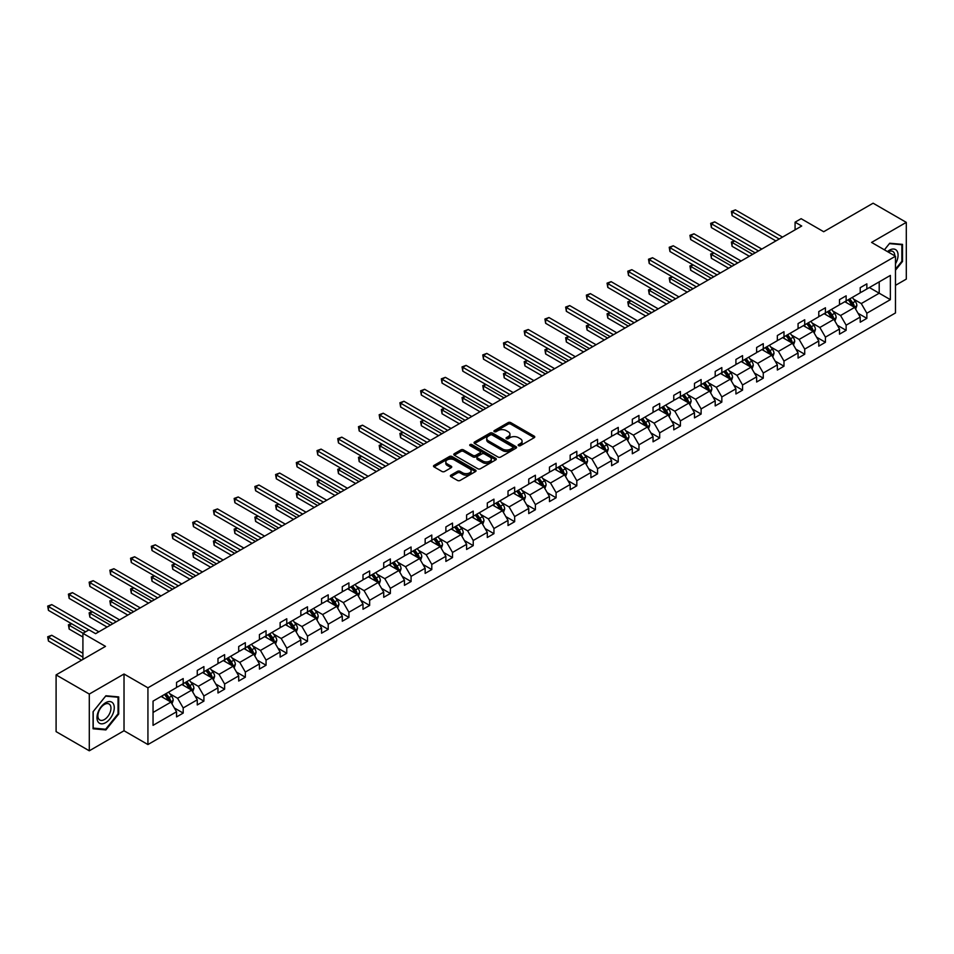 <?xml version="1.0" encoding="UTF-8"?>
<svg xmlns="http://www.w3.org/2000/svg" width="954" height="954" viewBox="0 0 954 954"><rect width="100%" height="100%" fill="white"/><g stroke="black" fill="none" stroke-linecap="round" stroke-linejoin="round"><path stroke-width="1.43" d="M518.547 445.661A1.288 0.739 0 0 0 520.371 445.661L534.228 437.671A1.848 1.061 0 0 0 534.765 436.908A1.848 1.061 0 0 0 534.228 436.157L510.76 422.61A1.848 1.061 0 0 0 508.16 422.61L494.303 430.612A1.288 0.739 0 0 0 496.128 431.661L497.928 430.624A5.903 3.411 0 0 1 506.264 430.624L508.22 431.757A5.903 3.411 0 0 1 509.949 434.165A5.903 3.411 0 0 1 508.22 436.574L506.431 437.612A1.288 0.739 0 0 0 508.255 438.661L510.044 437.624A5.903 3.411 0 0 1 518.392 437.624L520.347 438.757A5.903 3.411 0 0 1 522.077 441.165A5.903 3.411 0 0 1 520.347 443.574L518.547 444.612A1.288 0.739 0 0 0 518.547 445.661L518.547 444.612M895.472 285.353L906.3 279.105L906.3 222.365L873.101 203.202L823.696 231.727L801.121 218.693L795.076 222.175L795.076 229.842M89.294 750.798L124.02 730.752L124.02 674.013L89.294 694.059L89.294 750.798L56.095 731.635L56.095 674.895L105.5 646.371L82.915 633.337L82.915 659.405M89.294 694.059L56.095 674.895M450.932 475.14A1.848 1.061 0 0 0 450.395 475.903A1.848 1.061 0 0 0 450.932 476.654L457.515 480.446A1.848 1.061 0 0 0 460.114 480.446L475.497 471.574A1.848 1.061 0 0 0 476.046 470.823A1.848 1.061 0 0 0 475.497 470.06L452.041 456.513A1.848 1.061 0 0 0 449.429 456.513L434.046 465.397A1.848 1.061 0 0 0 433.51 466.148A1.848 1.061 0 0 0 434.046 466.9L442 471.491A1.848 1.061 0 0 0 444.612 471.491L451.194 467.698A1.848 1.061 0 0 0 451.731 466.947A1.848 1.061 0 0 0 451.194 466.184L447.247 463.918A4.937 2.85 0 0 1 445.804 461.903A4.937 2.85 0 0 1 448.845 459.268A4.937 2.85 0 0 1 454.223 459.888L469.666 468.808A4.937 2.85 0 0 1 471.109 470.823A4.937 2.85 0 0 1 468.068 473.446A4.937 2.85 0 0 1 462.69 472.826L460.114 471.348A1.848 1.061 0 0 0 457.515 471.348L450.932 475.14L450.932 476.654L457.515 472.874L457.515 471.348M82.915 633.337L88.96 629.843L95.603 633.683L801.718 226.015L795.076 222.175M124.02 674.013L147.93 687.81L895.472 256.221L895.472 312.96L147.93 744.549L147.93 687.81M906.3 222.365L871.574 242.423L895.472 256.221M498.048 457.049A1.848 1.061 0 0 0 500.659 457.049L516.042 448.165A1.848 1.061 0 0 0 516.579 447.414A1.848 1.061 0 0 0 516.042 446.663L492.574 433.116A1.848 1.061 0 0 0 489.974 433.116L474.591 441.988A1.848 1.061 0 0 0 474.055 442.751A1.848 1.061 0 0 0 474.591 443.503L498.048 457.049M470.608 445.947A1.288 0.739 0 0 1 471.92 446.126L471.92 444.588L495.77 458.361A1.848 1.061 0 0 1 496.307 459.112A1.848 1.061 0 0 1 495.77 459.864L480.387 468.748A1.848 1.061 0 0 1 477.787 468.748L454.319 455.201L454.319 453.699A1.848 1.061 0 0 0 453.782 454.45A1.848 1.061 0 0 0 454.319 455.201M454.319 453.699L460.901 449.894A1.848 1.061 0 0 1 463.513 449.894L473.029 455.392A1.848 1.061 0 0 0 475.629 455.392L479.993 452.864A1.848 1.061 0 0 0 480.542 452.113A1.848 1.061 0 0 0 479.993 451.361L470.095 445.649A1.288 0.739 0 0 1 471.92 444.588M153.045 701.118L176.55 687.548L176.55 682.408L183.192 678.568L183.192 683.708L197.263 675.587L197.263 670.447L203.906 666.607L203.906 671.747L217.977 663.626L217.977 658.487L224.619 654.647L224.619 659.786L238.703 651.665L238.703 646.526L245.333 642.686L245.333 647.826L259.416 639.705L259.416 634.565L266.059 630.725L266.059 635.865L280.13 627.744L280.13 622.604L286.772 618.764L286.772 623.904L300.844 615.783L300.844 610.643L307.486 606.804L307.486 611.943L321.57 603.822L321.57 598.683L328.212 594.843L328.212 599.983L342.283 591.862L342.283 586.722L348.925 582.882L348.925 588.022L362.997 579.901L362.997 574.761L369.639 570.921L369.639 576.061L383.723 567.94L383.723 562.8L390.365 558.961L390.365 564.1L404.436 555.979L404.436 550.84L411.079 547L411.079 552.139L425.15 544.007L425.15 538.879L431.792 535.039L431.792 540.179L445.876 532.046L445.876 526.918L452.506 523.078L452.506 528.218L466.589 520.085L466.589 514.957L473.232 511.117L473.232 516.257L487.303 508.124L487.303 502.996L493.945 499.157L493.945 504.296L508.017 496.163L508.017 491.036L514.659 487.196L514.659 492.336L528.743 484.203L528.743 479.075L535.385 475.235L535.385 480.375L549.456 472.242L549.456 467.114L556.099 463.274L556.099 468.414L570.17 460.281L570.17 455.153L576.812 451.314L576.812 456.453L590.896 448.32L590.896 443.193L597.538 439.353L597.538 444.492L611.609 436.36L611.609 431.22L618.252 427.392L618.252 432.532L632.323 424.399L632.323 419.259L638.965 415.431L638.965 420.571L653.049 412.438L653.049 407.298L659.679 403.47L659.679 408.61L673.762 400.477L673.762 395.338L680.405 391.51L680.405 396.649L694.476 388.516L694.476 383.377L701.118 379.549L701.118 384.689L715.202 376.556L715.202 371.416L721.832 367.588L721.832 372.728L735.916 364.595L735.916 359.455L742.558 355.627L742.558 360.767L756.629 352.634L756.629 347.494L763.272 343.667L763.272 348.806L777.343 340.673L777.343 335.534L783.985 331.706L783.985 336.845L798.069 328.713L798.069 323.573L804.711 319.745L804.711 324.885L818.782 316.752L818.782 311.612L825.425 307.784L825.425 312.924L839.496 304.791L839.496 299.651L846.138 295.823L846.138 300.963L860.222 292.83L860.222 287.691L866.852 283.863L866.852 289.002L890.368 275.42L890.368 299.651L866.852 313.222L866.852 318.362L860.222 322.202L860.222 317.062L846.138 325.183L846.138 330.322L839.496 334.162L839.496 329.023L825.425 337.144L825.425 342.283L818.782 346.123L818.782 340.983L804.711 349.104L804.711 354.244L798.069 358.084L798.069 352.944L783.985 361.065L783.985 366.205L777.343 370.045L777.343 364.905L763.272 373.026L763.272 378.166L756.629 382.005L756.629 376.866L742.558 384.987L742.558 390.126L735.916 393.966L735.916 388.827L721.832 396.947L721.832 402.087L715.202 405.927L715.202 400.787L701.118 408.92L701.118 414.048L694.476 417.888L694.476 412.748L680.405 420.881L680.405 426.009L673.762 429.849L673.762 424.709L659.679 432.842L659.679 437.969L653.049 441.809L653.049 436.67L638.965 444.802L638.965 449.93L632.323 453.77L632.323 448.63L618.252 456.763L618.252 461.891L611.609 465.731L611.609 460.591L597.538 468.724L597.538 473.852L590.896 477.692L590.896 472.552L576.812 480.685L576.812 485.813L570.17 489.652L570.17 484.513L556.099 492.646L556.099 497.773L549.456 501.613L549.456 496.474L535.385 504.606L535.385 509.734L528.743 513.574L528.743 508.434L514.659 516.567L514.659 521.695L508.017 525.535L508.017 520.395L493.945 528.528L493.945 533.668L487.303 537.496L487.303 532.356L473.232 540.489L473.232 545.628L466.589 549.456L466.589 544.317L452.506 552.449L452.506 557.589L445.876 561.417L445.876 556.277L431.792 564.41L431.792 569.55L425.15 573.378L425.15 568.238L411.079 576.371L411.079 581.511L404.436 585.339L404.436 580.199L390.365 588.332L390.365 593.471L383.723 597.299L383.723 592.16L369.639 600.293L369.639 605.432L362.997 609.26L362.997 604.12L348.925 612.253L348.925 617.393L342.283 621.221L342.283 616.081L328.212 624.214L328.212 629.354L321.57 633.182L321.57 628.042L307.486 636.175L307.486 641.315L300.844 645.142L300.844 640.003L286.772 648.136L286.772 653.275L280.13 657.103L280.13 651.964L266.059 660.096L266.059 665.236L259.416 669.064L259.416 663.924L245.333 672.057L245.333 677.197L238.703 681.025L238.703 675.885L224.619 684.018L224.619 689.158L217.977 692.986L217.977 687.846L203.906 695.979L203.906 701.118L197.263 704.946L197.263 699.819L183.192 707.94L183.192 713.079L176.55 716.907L176.55 711.779L153.045 725.35L153.045 701.118M181.856 684.483L191.682 690.147L177.611 698.28L169.919 693.844M177.611 698.28L183.192 707.94M191.682 690.147L197.263 699.819M176.55 686.32L177.611 686.928L183.192 683.708M202.57 672.522L212.408 678.187L198.325 686.32L190.633 681.883M198.325 686.32L203.906 695.979M212.408 678.187L217.977 687.846M197.263 674.359L198.325 674.967L203.906 671.747M223.296 660.562L233.122 666.226L219.038 674.359L211.359 669.923M219.038 674.359L224.619 684.018M233.122 666.226L238.703 675.885M217.977 662.398L219.038 663.006L224.619 659.786M244.009 648.601L253.836 654.265L239.764 662.398L232.072 657.962M239.764 662.398L245.333 672.057M253.836 654.265L259.416 663.924M238.703 650.437L239.764 651.045L245.333 647.826M264.723 636.628L274.549 642.304L260.478 650.437L252.786 646.001M260.478 650.437L266.059 660.096M274.549 642.304L280.13 651.964M259.416 638.476L260.478 639.085L266.059 635.865M285.449 624.667L295.275 630.344L281.191 638.476L273.512 634.04M281.191 638.476L286.772 648.136M295.275 630.344L300.844 640.003M280.13 626.516L281.191 627.124L286.772 623.904M306.162 612.706L315.989 618.383L301.917 626.516L294.226 622.08M301.917 626.516L307.486 636.175M315.989 618.383L321.57 628.042M300.844 614.555L301.917 615.163L307.486 611.943M326.876 600.746L336.702 606.422L322.631 614.555L314.939 610.119M322.631 614.555L328.212 624.214M336.702 606.422L342.283 616.081M321.57 602.594L322.631 603.202L328.212 599.983M347.602 588.785L357.428 594.461L343.345 602.594L335.665 598.158M343.345 602.594L348.925 612.253M357.428 594.461L362.997 604.12M342.283 590.633L343.345 591.241L348.925 588.022M368.316 576.824L378.142 582.5L364.058 590.633L356.379 586.197M364.058 590.633L369.639 600.293M378.142 582.5L383.723 592.16M362.997 578.673L364.058 579.281L369.639 576.061M389.029 564.863L398.855 570.54L384.784 578.673L377.092 574.236M384.784 578.673L390.365 588.332M398.855 570.54L404.436 580.199M383.723 566.712L384.784 567.32L390.365 564.1M409.743 552.903L419.581 558.579L405.498 566.712L397.806 562.276M405.498 566.712L411.079 576.371M419.581 558.579L425.15 568.238M404.436 554.751L405.498 555.359L411.079 552.139M430.469 540.942L440.295 546.618L426.211 554.751L418.532 550.303M426.211 554.751L431.792 564.41M440.295 546.618L445.876 556.277M425.15 542.79L426.211 543.398L431.792 540.179M451.182 528.981L461.009 534.657L446.937 542.79L439.245 538.342M446.937 542.79L452.506 552.449M461.009 534.657L466.589 544.317M445.876 530.829L446.937 531.438L452.506 528.218M471.896 517.02L481.722 522.697L467.651 530.829L459.959 526.381M467.651 530.829L473.232 540.489M481.722 522.697L487.303 532.356M466.589 518.869L467.651 519.477L473.232 516.257M492.622 505.06L502.448 510.736L488.365 518.869L480.685 514.421M488.365 518.869L493.945 528.528M502.448 510.736L508.017 520.395M487.303 506.908L488.365 507.516L493.945 504.296M513.335 493.099L523.162 498.775L509.09 506.908L501.399 502.46M509.09 506.908L514.659 516.567M523.162 498.775L528.743 508.434M508.017 494.947L509.09 495.555L514.659 492.336M534.049 481.138L543.875 486.814L529.804 494.947L522.112 490.499M529.804 494.947L535.385 504.606M543.875 486.814L549.456 496.474M528.743 482.986L529.804 483.595L535.385 480.375M554.775 469.177L564.601 474.853L550.518 482.986L542.838 478.538M550.518 482.986L556.099 492.646M564.601 474.853L570.17 484.513M549.456 471.014L550.518 471.634L556.099 468.414M575.489 457.216L585.315 462.893L571.231 471.014L563.552 466.578M571.231 471.014L576.812 480.685M585.315 462.893L590.896 472.552M570.17 459.053L571.231 459.673L576.812 456.453M596.202 445.256L606.028 450.932L591.957 459.053L584.265 454.617M591.957 459.053L597.538 468.724M606.028 450.932L611.609 460.591M590.896 447.092L591.957 447.712L597.538 444.492M616.916 433.295L626.754 438.971L612.671 447.092L604.991 442.656M612.671 447.092L618.252 456.763M626.754 438.971L632.323 448.63M611.609 435.131L612.671 435.751L618.252 432.532M637.642 421.334L647.468 427.01L633.384 435.131L625.705 430.695M633.384 435.131L638.965 444.802M647.468 427.01L653.049 436.67M632.323 423.171L633.384 423.791L638.965 420.571M658.355 409.373L668.182 415.05L654.11 423.171L646.418 418.734M654.11 423.171L659.679 432.842M668.182 415.05L673.762 424.709M653.049 411.21L654.11 411.83L659.679 408.61M679.069 397.413L688.895 403.089L674.824 411.21L667.132 406.774M674.824 411.21L680.405 420.881M688.895 403.089L694.476 412.748M673.762 399.249L674.824 399.869L680.405 396.649M699.795 385.452L709.621 391.128L695.538 399.249L687.858 394.813M695.538 399.249L701.118 408.92M709.621 391.128L715.202 400.787M694.476 387.288L695.538 387.908L701.118 384.689M720.509 373.491L730.335 379.167L716.263 387.288L708.572 382.852M716.263 387.288L721.832 396.947M730.335 379.167L735.916 388.827M715.202 375.327L716.263 375.948L721.832 372.728M741.222 361.53L751.048 367.207L736.977 375.327L729.285 370.891M736.977 375.327L742.558 384.987M751.048 367.207L756.629 376.866M735.916 363.367L736.977 363.987L742.558 360.767M761.948 349.569L771.774 355.246L757.691 363.367L750.011 358.931M757.691 363.367L763.272 373.026M771.774 355.246L777.343 364.905M756.629 351.406L757.691 352.026L763.272 348.806M782.662 337.609L792.488 343.285L778.416 351.406L770.725 346.97M778.416 351.406L783.985 361.065M792.488 343.285L798.069 352.944M777.343 339.445L778.416 340.065L783.985 336.845M803.375 325.648L813.202 331.324L799.13 339.445L791.438 335.009M799.13 339.445L804.711 349.104M813.202 331.324L818.782 340.983M798.069 327.484L799.13 328.104L804.711 324.885M824.089 313.687L833.927 319.363L819.844 327.484L812.164 323.048M819.844 327.484L825.425 337.144M833.927 319.363L839.496 329.023M818.782 315.524L819.844 316.144L825.425 312.924M844.815 301.726L854.641 307.403L840.557 315.524L832.878 311.087M840.557 315.524L846.138 325.183M854.641 307.403L860.222 317.062M839.496 303.563L840.557 304.183L846.138 300.963M869.38 287.536L879.206 293.212L861.283 303.563L853.591 299.127M861.283 303.563L866.852 313.222M890.368 299.651L879.206 293.212L879.206 281.871L890.368 275.42M124.02 730.752L147.93 744.549M860.222 291.602L861.283 292.222L866.852 289.002M153.045 712.459L170.969 702.108L161.143 696.444M170.969 702.108L176.55 711.779M858.028 313.27L866.852 318.362M837.314 325.231L846.138 330.322M816.588 337.191L825.425 342.283M795.874 349.152L804.711 354.244M775.161 361.113L783.985 366.205M754.435 373.074L763.272 378.166M733.721 385.034L742.558 390.126M713.008 396.995L721.832 402.087M692.282 408.956L701.118 414.048M671.568 420.917L680.405 426.009M650.855 432.877L659.679 437.969M630.141 444.838L638.965 449.93M609.415 456.799L618.252 461.891M588.701 468.76L597.538 473.852M567.988 480.721L576.812 485.813M547.262 492.681L556.099 497.773M526.548 504.642L535.385 509.734M505.835 516.603L514.659 521.695M485.109 528.564L493.945 533.668M464.395 540.524L473.232 545.628M443.682 552.485L452.506 557.589M422.968 564.446L431.792 569.55M402.242 576.407L411.079 581.511M381.528 588.368L390.365 593.471M360.815 600.328L369.639 605.432M340.089 612.289L348.925 617.393M319.375 624.25L328.212 629.354M298.662 636.211L307.486 641.315M277.936 648.171L286.772 653.275M257.222 660.132L266.059 665.236M236.509 672.093L245.333 677.197M215.795 684.054L224.619 689.158M195.069 696.015L203.906 701.118M174.355 707.975L183.192 713.079M895.472 270.22L902.52 261.468L902.52 244.379L889.7 243.234L884.406 249.829L889.438 243.616L901.852 244.725L901.852 261.277L895.472 269.207M118.713 713.997L118.713 696.909L105.894 695.764L93.075 711.708L93.075 728.784L105.894 729.929L118.713 713.997L118.046 713.604M519.071 445.84L520.347 445.113A5.903 3.411 0 0 0 522.077 442.704L522.077 441.165M509.949 434.165L509.949 435.704A5.903 3.411 0 0 1 508.22 438.113L506.944 438.84M534.204 437.683L510.76 424.148A1.848 1.061 0 0 0 508.16 424.148L494.816 431.852M516.019 448.177L492.574 434.642A1.848 1.061 0 0 0 489.974 434.642L474.615 443.515L474.591 441.988M512.787 447.939A1.288 0.739 0 0 0 512.787 446.889L492.192 435A1.288 0.739 0 0 0 490.368 435L488.472 436.085A5.903 3.411 0 0 0 486.743 438.494A5.903 3.411 0 0 0 488.472 440.903L502.555 449.036A5.903 3.411 0 0 0 510.891 449.036L512.787 447.939L512.787 449.477A1.288 0.739 0 0 0 513.157 448.94L513.157 447.414M486.743 438.494L486.743 440.032A5.903 3.411 0 0 0 488.472 442.441L488.472 440.903M512.787 449.477L510.891 450.562A5.903 3.411 0 0 1 502.555 450.562L488.472 442.441M454.342 455.213L460.901 451.433L460.901 449.894M480.542 452.113L480.542 453.651A1.848 1.061 0 0 1 479.993 454.402L475.629 456.918A1.848 1.061 0 0 1 473.029 456.918L463.513 451.433A1.848 1.061 0 0 0 460.901 451.433M471.92 446.126L495.746 459.888M482.903 461.092A4.937 2.85 0 0 0 488.269 461.712A4.937 2.85 0 0 0 491.322 459.077A4.937 2.85 0 0 0 489.879 457.061L484.429 453.925A1.848 1.061 0 0 0 481.83 453.925L477.453 456.441A1.848 1.061 0 0 0 476.917 457.193A1.848 1.061 0 0 0 477.453 457.944L482.903 461.092L482.903 462.618A4.937 2.85 0 0 0 488.269 463.239A4.937 2.85 0 0 0 491.322 460.615L491.322 459.077M476.917 457.193L476.917 458.731A1.848 1.061 0 0 0 477.453 459.482L477.453 457.944M482.903 462.618L477.453 459.482M471.109 470.823L471.109 472.349A4.937 2.85 0 0 1 468.068 474.985A4.937 2.85 0 0 1 462.69 474.365L460.114 472.874A1.848 1.061 0 0 0 457.515 472.874M445.804 461.903L445.804 463.429A4.937 2.85 0 0 0 447.247 465.445L447.247 463.918M451.194 466.184L451.194 467.698L447.247 465.445M475.474 471.586L452.041 458.051A1.848 1.061 0 0 0 449.429 458.051L434.07 466.923L434.046 465.397M901.852 261.086L902.52 261.468M104.535 729.154L105.894 729.929M855.655 309.144L856.871 305.614A4.973 2.874 -120 0 0 855.285 301.381L852.304 297.398M846.949 302.967L845.661 301.237M734.628 241.028L732.1 242.483L732.1 246.311L749.331 256.256M853.902 306.973L854.188 305.829A4.973 2.874 -120 0 0 852.757 302.835L849.775 298.852M848.535 299.58L851.815 303.956A2.54 1.467 60 0 1 852.268 304.731L854.188 305.829M848.178 299.783L851.171 303.754A4.973 2.874 60 0 1 852.411 306.103M732.1 246.311L731.372 242.054L752.646 254.336M731.372 242.054L734.33 240.849M779.203 239.001L732.1 211.812L735.427 209.892L782.53 237.093M775.888 240.921L732.1 215.64L732.1 211.812L731.372 211.383L735.427 209.892M732.1 215.64L731.372 211.383M834.929 321.104L836.157 317.587A4.973 2.874 -120 0 0 834.559 313.341L831.578 309.358M826.236 314.927L824.948 313.198M713.914 252.989L711.386 254.444L711.386 258.272L728.606 268.217M833.188 318.934L833.462 317.789A4.973 2.874 -120 0 0 832.043 314.796L829.062 310.825M827.81 311.541L831.089 315.917A2.54 1.467 60 0 1 831.554 316.692L833.462 317.789M827.464 311.743L830.445 315.714A4.973 2.874 60 0 1 831.685 318.076M711.386 258.272L710.658 254.014L731.933 266.297M710.658 254.014L713.616 252.81M814.215 333.065L815.431 329.547A4.973 2.874 -120 0 0 813.845 325.302L810.864 321.319M805.522 326.888L804.222 325.159M693.188 264.95L690.672 266.404L690.672 270.232L707.892 280.178M812.474 330.895L812.748 329.75A4.973 2.874 -120 0 0 811.329 326.757L808.348 322.786M807.096 323.501L810.375 327.878A2.54 1.467 60 0 1 810.84 328.653L812.748 329.75M806.75 323.704L809.731 327.675A4.973 2.874 60 0 1 810.972 330.036M690.672 270.232L689.933 265.975L711.207 278.258M689.933 265.975L692.902 264.771M758.49 250.962L711.386 223.773L714.701 221.853L761.805 249.054M755.174 252.882L711.386 227.601L711.386 223.773L710.658 223.343L714.701 221.853M711.386 227.601L710.658 223.343M737.776 262.922L690.672 235.733L693.987 233.813L741.091 261.014M734.449 264.842L690.672 239.561L690.672 235.733L689.933 235.316L693.987 233.813M690.672 239.561L689.933 235.316M895.472 263.793A12.211 7.048 120 0 0 896.915 260.836A12.211 7.048 120 0 0 896.366 250.222A12.211 7.048 120 0 0 887.47 251.594M894.757 255.803A9.242 5.33 120 0 0 892.849 251.462A9.242 5.33 120 0 0 888.126 251.975M901.029 244.248L901.852 244.725M113.109 713.365A12.211 7.048 120 0 0 109.948 701.572A12.211 7.048 120 0 0 98.155 712.03A12.211 7.048 120 0 0 101.315 723.824A12.211 7.048 120 0 0 113.109 713.365M110.08 712.495A9.242 5.33 120 0 0 109.042 703.992A9.242 5.33 120 0 0 98.763 711.493A9.242 5.33 120 0 0 99.8 719.996A9.242 5.33 120 0 0 110.08 712.495M93.206 728.14L93.206 711.589L105.632 696.134L118.046 697.243L118.046 713.807L105.632 729.25L93.075 728.069M117.223 696.766L118.046 697.243M793.501 345.026L794.718 341.508A4.973 2.874 -120 0 0 793.132 337.263L790.15 333.28M784.796 338.849L783.508 337.12M672.475 276.91L669.946 278.365L669.946 282.193L687.178 292.139M791.748 342.856L792.035 341.711A4.973 2.874 -120 0 0 790.604 338.718L787.622 334.747M786.382 335.462L789.662 339.839A2.54 1.467 60 0 1 790.115 340.614L792.035 341.711M786.036 335.665L789.018 339.636A4.973 2.874 60 0 1 790.258 341.997M669.946 282.193L669.219 277.936L690.493 290.219M669.219 277.936L672.176 276.732M717.05 274.883L669.946 247.694L673.274 245.774L720.377 272.975M713.735 276.803L669.946 251.522L669.946 247.694L669.219 247.277L673.274 245.774M669.946 251.522L669.219 247.277M772.776 356.987L774.004 353.469A4.973 2.874 -120 0 0 772.418 349.224L769.437 345.241M764.082 350.81L762.795 349.081M651.761 288.871L649.233 290.326L649.233 294.154L666.452 304.099M771.035 354.816L771.309 353.672A4.973 2.874 -120 0 0 769.89 350.678L766.909 346.707M765.657 347.423L768.948 351.799A2.54 1.467 60 0 1 769.401 352.575L771.309 353.672M765.311 347.626L768.292 351.597A4.973 2.874 60 0 1 769.532 353.958M649.233 294.154L648.505 289.897L669.78 302.179M648.505 289.897L651.463 288.692M696.337 286.844L649.233 259.655L652.548 257.735L699.664 284.936M693.021 288.764L649.233 263.483L649.233 259.655L648.505 259.238L652.548 257.735M649.233 263.483L648.505 259.238M752.062 368.948L753.278 365.43A4.973 2.874 -120 0 0 751.692 361.184L748.711 357.201M743.369 362.77L742.069 361.041M631.035 300.832L628.519 302.287L628.519 306.115L645.739 316.06M750.321 366.777L750.595 365.632A4.973 2.874 -120 0 0 749.176 362.639L746.195 358.668M744.943 359.384L748.222 363.76A2.54 1.467 60 0 1 748.687 364.535L750.595 365.632M744.597 359.586L747.578 363.569A4.973 2.874 60 0 1 748.818 365.919M628.519 306.115L627.78 301.858L649.054 314.14M627.78 301.858L630.749 300.665M675.623 298.817L628.519 271.616L631.834 269.696L678.938 296.897M672.296 300.725L628.519 275.444L628.519 271.616L627.78 271.198L631.834 269.696M628.519 275.444L627.78 271.198M731.348 380.908L732.565 377.39A4.973 2.874 -120 0 0 730.979 373.145L727.997 369.162M722.643 374.731L721.355 373.002M610.322 312.793L607.793 314.248L607.793 318.076L625.025 328.021M729.595 378.738L729.882 377.593A4.973 2.874 -120 0 0 728.451 374.6L725.469 370.629M724.229 371.344L727.508 375.721A2.54 1.467 60 0 1 727.974 376.496L729.882 377.593M723.883 371.547L726.865 375.53A4.973 2.874 60 0 1 728.105 377.879M607.793 318.076L607.066 313.818L628.34 326.101M607.066 313.818L610.035 312.626M654.909 310.777L607.793 283.577L611.12 281.657L658.224 308.857M651.582 312.685L607.793 287.404L607.793 283.577L607.066 283.159L611.12 281.657M607.793 287.404L607.066 283.159M710.623 392.869L711.851 389.351A4.973 2.874 -120 0 0 710.265 385.106L707.284 381.123M701.929 386.692L700.641 384.963M589.608 324.754L587.08 326.208L587.08 330.036L604.299 339.982M708.882 390.699L709.168 389.554A4.973 2.874 -120 0 0 707.737 386.561L704.756 382.59M703.503 383.305L706.795 387.682A2.54 1.467 60 0 1 707.248 388.457L709.168 389.554M703.158 383.508L706.139 387.491A4.973 2.874 60 0 1 707.379 389.84M587.08 330.036L586.352 325.791L607.626 338.074M586.352 325.791L589.31 324.587M634.183 322.738L587.08 295.537L590.395 293.617L637.51 320.818M630.868 324.646L587.08 299.365L587.08 295.537L586.352 295.12L590.395 293.617M587.08 299.365L586.352 295.12M689.909 404.83L691.137 401.312A4.973 2.874 -120 0 0 689.539 397.067L686.558 393.084M681.216 398.653L679.916 396.924M568.882 336.714L566.366 338.169L566.366 341.997L583.586 351.943M688.168 402.66L688.442 401.515A4.973 2.874 -120 0 0 687.023 398.522L684.042 394.551M682.79 395.266L686.069 399.643A2.54 1.467 60 0 1 686.534 400.418L688.442 401.515M682.444 395.469L685.425 399.452A4.973 2.874 60 0 1 686.665 401.801M566.366 341.997L565.639 337.752L586.913 350.035M565.639 337.752L568.596 336.547M613.47 334.699L566.366 307.498L569.681 305.578L616.785 332.779M610.143 336.607L566.366 311.326L566.366 307.498L565.639 307.081L569.681 305.578M566.366 311.326L565.639 307.081M669.195 416.791L670.412 413.273A4.973 2.874 -120 0 0 668.826 409.027L665.844 405.056M660.502 410.614L659.202 408.884M548.168 348.675L545.64 350.13L545.64 353.958L562.872 363.903M667.454 414.62L667.728 413.476A4.973 2.874 -120 0 0 666.297 410.482L663.316 406.511M662.076 407.227L665.355 411.603A2.54 1.467 60 0 1 665.82 412.378L667.728 413.476M661.73 407.43L664.711 411.412A4.973 2.874 60 0 1 665.952 413.762M545.64 353.958L544.913 349.713L566.187 361.995M544.913 349.713L547.882 348.508M648.481 428.751L649.698 425.234A4.973 2.874 -120 0 0 648.112 420.988L645.131 417.017M639.776 422.574L638.488 420.845M527.455 360.636L524.927 362.091L524.927 365.919L542.158 375.864M646.729 426.581L647.015 425.436A4.973 2.874 -120 0 0 645.584 422.443L642.602 418.472M641.362 419.188L644.642 423.564A2.54 1.467 60 0 1 645.095 424.339L647.015 425.436M641.005 419.39L643.986 423.373A4.973 2.874 60 0 1 645.226 425.722M524.927 365.919L524.199 361.673L545.473 373.956M524.199 361.673L527.157 360.469M627.756 440.724L628.984 437.194A4.973 2.874 -120 0 0 627.386 432.949L624.405 428.978M619.063 434.535L617.775 432.806M506.741 372.597L504.213 374.051L504.213 377.879L521.433 387.825M626.015 438.542L626.289 437.409A4.973 2.874 -120 0 0 624.87 434.404L621.889 430.433M620.637 431.148L623.916 435.525A2.54 1.467 60 0 1 624.381 436.3L626.289 437.409M620.291 431.351L623.272 435.334A4.973 2.874 60 0 1 624.512 437.683M504.213 377.879L503.485 373.634L524.76 385.917M503.485 373.634L506.443 372.43M607.042 452.685L608.258 449.155A4.973 2.874 -120 0 0 606.672 444.91L603.691 440.939M598.349 446.496L597.049 444.767M486.015 384.557L483.499 386.012L483.499 389.84L500.719 399.786M605.301 450.503L605.575 449.37A4.973 2.874 -120 0 0 604.156 446.377L601.175 442.394M599.923 443.109L603.202 447.486A2.54 1.467 60 0 1 603.667 448.261L605.575 449.37M599.577 443.312L602.558 447.295A4.973 2.874 60 0 1 603.799 449.644M483.499 389.84L482.76 385.595L504.034 397.878M482.76 385.595L485.729 384.39M586.328 464.646L587.545 461.116A4.973 2.874 -120 0 0 585.959 456.871L582.977 452.9M577.623 458.457L576.335 456.727M465.302 396.518L462.773 397.973L462.773 401.801L480.005 411.746M584.575 462.463L584.862 461.331A4.973 2.874 -120 0 0 583.431 458.337L580.449 454.354M579.209 455.07L582.489 459.446A2.54 1.467 60 0 1 582.942 460.222L584.862 461.331M578.863 455.273L581.845 459.256A4.973 2.874 60 0 1 583.085 461.605M462.773 401.801L462.046 397.556L483.32 409.838M462.046 397.556L465.003 396.351M565.603 476.606L566.831 473.077A4.973 2.874 -120 0 0 565.245 468.831L562.252 464.86M556.909 470.417L555.622 468.688M444.588 408.479L442.06 409.934L442.06 413.774L459.279 423.707M563.862 474.424L564.136 473.291A4.973 2.874 -120 0 0 562.717 470.298L559.736 466.315M558.484 467.031L561.775 471.407A2.54 1.467 60 0 1 562.228 472.182L564.136 473.291M558.138 467.233L561.119 471.216A4.973 2.874 60 0 1 562.359 473.566M442.06 413.774L441.332 409.516L462.607 421.799M441.332 409.516L444.29 408.312M544.889 488.567L546.105 485.037A4.973 2.874 -120 0 0 544.519 480.792L541.538 476.821M536.196 482.378L534.896 480.649M423.862 420.44L421.346 421.895L421.346 425.734L438.566 435.668M543.148 486.385L543.422 485.252A4.973 2.874 -120 0 0 542.003 482.259L539.022 478.276M537.77 478.991L541.049 483.38A2.54 1.467 60 0 1 541.514 484.143L543.422 485.252M537.424 479.194L540.405 483.177A4.973 2.874 60 0 1 541.645 485.526M421.346 425.734L420.607 421.477L441.881 433.76M420.607 421.477L423.576 420.273M524.175 500.528L525.392 496.998A4.973 2.874 -120 0 0 523.806 492.753L520.824 488.782M515.47 494.339L514.182 492.61M403.148 432.4L400.62 433.855L400.62 437.695L417.852 447.629M522.422 498.346L522.709 497.213A4.973 2.874 -120 0 0 521.278 494.22L518.296 490.237M517.056 490.952L520.335 495.341A2.54 1.467 60 0 1 520.801 496.104L522.709 497.213M516.71 491.155L519.692 495.138A4.973 2.874 60 0 1 520.932 497.487M400.62 437.695L399.893 433.438L421.167 445.721M399.893 433.438L402.862 432.234M503.45 512.489L504.678 508.959A4.973 2.874 -120 0 0 503.092 504.714L500.111 500.743M494.756 506.3L493.468 504.571M382.435 444.361L379.907 445.816L379.907 449.656L397.126 459.589M501.709 510.307L501.983 509.174A4.973 2.874 -120 0 0 500.564 506.18L497.583 502.198M496.33 502.913L499.622 507.301A2.54 1.467 60 0 1 500.075 508.065L501.983 509.174M495.985 503.116L498.966 507.099A4.973 2.874 60 0 1 500.206 509.448M379.907 449.656L379.179 445.399L400.453 457.681M379.179 445.399L382.137 444.194M482.736 524.45L483.964 520.92A4.973 2.874 -120 0 0 482.366 516.674L479.385 512.703M474.043 518.26L472.743 516.531M361.709 456.322L359.193 457.777L359.193 461.617L376.413 471.55M480.995 522.267L481.269 521.134A4.973 2.874 -120 0 0 479.85 518.141L476.869 514.158M475.617 514.874L478.896 519.262A2.54 1.467 60 0 1 479.361 520.025L481.269 521.134M475.271 515.077L478.252 519.059A4.973 2.874 60 0 1 479.492 521.409M359.193 461.617L358.466 457.36L379.74 469.642M358.466 457.36L361.423 456.155M592.756 346.66L545.64 319.459L548.967 317.539L596.071 344.74M589.429 348.568L545.64 323.299L545.64 319.459L544.913 319.041L548.967 317.539M545.64 323.299L544.913 319.041M572.03 358.621L524.927 331.42L528.254 329.5L575.357 356.701M568.715 360.529L524.927 335.259L524.927 331.42L524.199 331.002L528.254 329.5M524.927 335.259L524.199 331.002M551.317 370.581L504.213 343.38L507.528 341.46L554.632 368.661M548.001 372.489L504.213 347.22L504.213 343.38L503.485 342.963L507.528 341.46M504.213 347.22L503.485 342.963M530.603 382.542L483.499 355.341L486.814 353.421L533.918 380.622M527.276 384.45L483.499 359.181L483.499 355.341L482.76 354.924L486.814 353.421M483.499 359.181L482.76 354.924M509.877 394.503L462.773 367.302L466.101 365.382L513.204 392.583M506.562 396.411L462.773 371.142L462.773 367.302L462.046 366.885L466.101 365.382M462.773 371.142L462.046 366.885M489.163 406.464L442.06 379.263L445.375 377.343L492.491 404.544M485.848 408.372L442.06 383.103L442.06 379.263L441.332 378.845L445.375 377.343M442.06 383.103L441.332 378.845M468.45 418.424L421.346 391.223L424.661 389.304L471.765 416.504M465.123 420.332L421.346 395.063L421.346 391.223L420.607 390.806L424.661 389.304M421.346 395.063L420.607 390.806M447.724 430.385L400.62 403.184L403.947 401.264L451.051 428.465M444.409 432.305L400.62 407.024L400.62 403.184L399.893 402.767L403.947 401.264M400.62 407.024L399.893 402.767M427.01 442.346L379.907 415.145L383.222 413.225L430.337 440.426M423.695 444.266L379.907 418.985L379.907 415.145L379.179 414.728L383.222 413.225M379.907 418.985L379.179 414.728M406.297 454.307L359.193 427.106L362.508 425.186L409.612 452.387M402.97 456.227L359.193 430.946L359.193 427.106L358.466 426.688L362.508 425.186M359.193 430.946L358.466 426.688M462.022 536.41L463.239 532.881A4.973 2.874 -120 0 0 461.653 528.647L458.671 524.664M453.329 530.221L452.029 528.492M340.995 468.283L338.467 469.738L338.467 473.578L355.699 483.523M460.281 534.24L460.555 533.095A4.973 2.874 -120 0 0 459.124 530.102L456.143 526.119M454.903 526.835L458.182 531.223A2.54 1.467 60 0 1 458.647 531.986L460.555 533.095M454.557 527.037L457.538 531.02A4.973 2.874 60 0 1 458.779 533.369M338.467 473.578L337.74 469.32L359.014 481.603M337.74 469.32L340.709 468.116M385.583 466.267L338.467 439.067L341.794 437.159L388.898 464.348M382.256 468.187L338.467 442.906L338.467 439.067L337.74 438.649L341.794 437.159M338.467 442.906L337.74 438.649M441.297 548.371L442.525 544.841A4.973 2.874 -120 0 0 440.939 540.608L437.958 536.625M432.603 542.182L431.315 540.453M320.282 480.244L317.754 481.698L317.754 485.538L334.985 495.484M439.555 546.201L439.842 545.056A4.973 2.874 -120 0 0 438.411 542.063L435.429 538.08M434.189 538.795L437.469 543.184A2.54 1.467 60 0 1 437.922 543.947L439.842 545.056M433.831 538.998L436.813 542.981A4.973 2.874 60 0 1 438.053 545.33M317.754 485.538L317.026 481.281L338.3 493.564M317.026 481.281L319.984 480.077M364.857 478.228L317.754 451.027L321.081 449.119L368.184 476.308M361.542 480.148L317.754 454.867L317.754 451.027L317.026 450.61L321.081 449.119M317.754 454.867L317.026 450.61M420.583 560.332L421.811 556.802A4.973 2.874 -120 0 0 420.213 552.569L417.232 548.586M411.889 554.143L410.602 552.414M299.556 492.204L297.04 493.659L297.04 497.499L314.26 507.445M418.842 558.162L419.116 557.017A4.973 2.874 -120 0 0 417.697 554.024L414.716 550.041M413.464 550.756L416.743 555.145A2.54 1.467 60 0 1 417.208 555.908L419.116 557.017M413.118 550.959L416.099 554.942A4.973 2.874 60 0 1 417.339 557.291M297.04 497.499L296.312 493.242L317.587 505.525M296.312 493.242L299.27 492.037M344.144 490.189L297.04 462.988L300.355 461.08L347.459 488.269M340.828 492.109L297.04 466.828L297.04 462.988L296.312 462.571L300.355 461.08M297.04 466.828L296.312 462.571M399.869 572.293L401.085 568.763A4.973 2.874 -120 0 0 399.499 564.529L396.518 560.547M391.176 566.104L389.876 564.374M278.842 504.165L276.326 505.62L276.326 509.46L293.546 519.405M398.128 570.122L398.402 568.978A4.973 2.874 -120 0 0 396.983 565.984L393.99 562.001M392.75 562.717L396.029 567.105A2.54 1.467 60 0 1 396.494 567.868L398.402 568.978M392.404 562.92L395.385 566.903A4.973 2.874 60 0 1 396.625 569.252M276.326 509.46L275.587 505.203L296.861 517.485M275.587 505.203L278.556 503.998M323.43 502.15L276.326 474.949L279.641 473.041L326.745 500.23M320.103 504.07L276.326 478.789L276.326 474.949L275.587 474.532L279.641 473.041M276.326 478.789L275.587 474.532M379.155 584.253L380.372 580.724A4.973 2.874 -120 0 0 378.786 576.49L375.804 572.507M370.45 578.064L369.162 576.335M258.129 516.126L255.6 517.581L255.6 521.421L272.832 531.366M377.402 582.083L377.689 580.938A4.973 2.874 -120 0 0 376.258 577.945L373.276 573.962M372.036 574.678L375.316 579.066A2.54 1.467 60 0 1 375.769 579.829L377.689 580.938M371.69 574.88L374.672 578.863A4.973 2.874 60 0 1 375.912 581.213M255.6 521.421L254.873 517.163L276.147 529.446M254.873 517.163L257.83 515.959M302.704 514.111L255.6 486.91L258.928 485.002L306.031 512.191M299.389 516.031L255.6 490.75L255.6 486.91L254.873 486.492L258.928 485.002M255.6 490.75L254.873 486.492M358.43 596.214L359.658 592.684A4.973 2.874 -120 0 0 358.072 588.451L355.079 584.468M349.736 590.025L348.448 588.296M237.415 528.087L234.887 529.542L234.887 533.381L252.106 543.327M356.689 594.044L356.963 592.899A4.973 2.874 -120 0 0 355.544 589.906L352.563 585.923M351.31 586.638L354.602 591.027A2.54 1.467 60 0 1 355.055 591.79L356.963 592.899M350.965 586.841L353.946 590.824A4.973 2.874 60 0 1 355.186 593.173M234.887 533.381L234.159 529.124L255.433 541.407M234.159 529.124L237.117 527.92M281.99 526.071L234.887 498.87L238.202 496.962L285.306 524.151M278.675 527.991L234.887 502.71L234.887 498.87L234.159 498.453L238.202 496.962M234.887 502.71L234.159 498.453M337.716 608.175L338.932 604.645A4.973 2.874 -120 0 0 337.346 600.412L334.365 596.429M329.023 601.986L327.723 600.257M216.689 540.047L214.173 541.502L214.173 545.342L231.393 555.288M335.975 606.005L336.249 604.86A4.973 2.874 -120 0 0 334.83 601.867L331.849 597.884M330.597 598.599L333.876 602.988A2.54 1.467 60 0 1 334.341 603.751L336.249 604.86M330.251 598.802L333.232 602.785A4.973 2.874 60 0 1 334.472 605.134M214.173 545.342L213.434 541.085L234.708 553.368M213.434 541.085L216.403 539.881M261.277 538.032L214.173 510.831L217.488 508.923L264.592 536.112M257.95 539.952L214.173 514.671L214.173 510.831L213.434 510.414L217.488 508.923M214.173 514.671L213.434 510.414M317.002 620.136L318.219 616.606A4.973 2.874 -120 0 0 316.633 612.373L313.651 608.39M308.297 613.947L307.009 612.218M195.975 552.008L193.447 553.463L193.447 557.303L210.679 567.248M315.249 617.965L315.536 616.821A4.973 2.874 -120 0 0 314.104 613.827L311.123 609.844M309.883 610.56L313.162 614.948A2.54 1.467 60 0 1 313.627 615.712L315.536 616.821M309.537 610.763L312.518 614.746A4.973 2.874 60 0 1 313.759 617.095M193.447 557.303L192.72 553.046L213.994 565.328M192.72 553.046L195.677 551.841M240.551 549.993L193.447 522.792L196.774 520.884L243.878 548.073M237.236 551.913L193.447 526.632L193.447 522.792L192.72 522.375L196.774 520.884M193.447 526.632L192.72 522.375M296.277 632.097L297.505 628.567A4.973 2.874 -120 0 0 295.919 624.333L292.938 620.35M287.583 625.907L286.295 624.178M175.262 563.969L172.734 565.424L172.734 569.264L189.953 579.209M294.536 629.926L294.81 628.781A4.973 2.874 -120 0 0 293.391 625.788L290.41 621.805M289.157 622.521L292.449 626.909A2.54 1.467 60 0 1 292.902 627.672L294.81 628.781M288.812 622.723L291.793 626.706A4.973 2.874 60 0 1 293.033 629.056M172.734 569.264L172.006 565.006L193.28 577.289M172.006 565.006L174.964 563.802M219.837 561.954L172.734 534.753L176.049 532.845L223.164 560.034M216.522 563.874L172.734 538.593L172.734 534.753L172.006 534.335L176.049 532.845M172.734 538.593L172.006 534.335M275.563 644.057L276.779 640.528A4.973 2.874 -120 0 0 275.193 636.294L272.212 632.311M266.87 637.868L265.57 636.139M154.536 575.93L152.02 577.385L152.02 581.224L169.24 591.17M273.822 641.887L274.096 640.742A4.973 2.874 -120 0 0 272.677 637.749L269.696 633.766M268.444 634.482L271.723 638.87A2.54 1.467 60 0 1 272.188 639.633L274.096 640.742M268.098 634.684L271.079 638.667A4.973 2.874 60 0 1 272.319 641.016M152.02 581.224L151.292 576.967L172.567 589.25M151.292 576.967L154.25 575.763M199.124 573.914L152.02 546.714L155.335 544.806L202.439 571.995M195.797 575.834L152.02 550.553L152.02 546.714L151.292 546.296L155.335 544.806M152.02 550.553L151.292 546.296M254.849 656.018L256.066 652.488A4.973 2.874 -120 0 0 254.479 648.255L251.498 644.272M246.156 649.829L244.856 648.1M133.822 587.891L131.294 589.345L131.294 593.185L148.526 603.131M253.108 653.848L253.382 652.703A4.973 2.874 -120 0 0 251.951 649.71L248.97 645.727M247.73 646.442L251.009 650.831A2.54 1.467 60 0 1 251.474 651.594L253.382 652.703M247.384 646.645L250.365 650.628A4.973 2.874 60 0 1 251.606 652.977M131.294 593.185L130.567 588.928L151.841 601.211M130.567 588.928L133.536 587.724M178.41 585.875L131.294 558.674L134.621 556.766L181.725 583.955M175.083 587.795L131.294 562.514L131.294 558.674L130.567 558.257L134.621 556.766M131.294 562.514L130.567 558.257M234.124 667.979L235.352 664.449A4.973 2.874 -120 0 0 233.766 660.216L230.785 656.233M225.43 661.79L224.142 660.061M113.109 599.851L110.581 601.306L110.581 605.146L127.812 615.091M232.382 665.809L232.669 664.664A4.973 2.874 -120 0 0 231.238 661.671L228.256 657.688M227.016 658.415L230.296 662.791A2.54 1.467 60 0 1 230.749 663.555L232.669 664.664M226.658 658.606L229.64 662.589A4.973 2.874 60 0 1 230.88 664.938M110.581 605.146L109.853 600.889L131.127 613.172M109.853 600.889L112.81 599.684M157.684 597.836L110.581 570.635L113.908 568.727L161.011 595.916M154.369 599.756L110.581 574.475L110.581 570.635L109.853 570.218L113.908 568.727M110.581 574.475L109.853 570.218M213.41 679.94L214.638 676.41A4.973 2.874 -120 0 0 213.04 672.176L210.059 668.194M204.716 673.751L203.429 672.021M92.383 611.812L89.867 613.267L89.867 617.107L107.086 627.052M211.669 677.769L211.943 676.624A4.973 2.874 -120 0 0 210.524 673.631L207.543 669.648M206.291 670.376L209.57 674.752A2.54 1.467 60 0 1 210.035 675.515L211.943 676.624M205.945 670.567L208.926 674.55A4.973 2.874 60 0 1 210.166 676.899M89.867 617.107L89.139 612.85L110.414 625.132M89.139 612.85L92.097 611.645M136.971 609.797L89.867 582.608L93.182 580.688L140.286 607.877M133.655 611.717L89.867 586.436L89.867 582.608L89.139 582.178L93.182 580.688M89.867 586.436L89.139 582.178M192.696 691.9L193.912 688.371A4.973 2.874 -120 0 0 192.326 684.137L189.345 680.154M184.003 685.711L182.703 683.994M71.669 623.773L69.153 625.228L69.153 629.068L82.915 637.022M190.955 689.73L191.229 688.585A4.973 2.874 -120 0 0 189.81 685.592L186.817 681.609M185.577 682.337L188.856 686.713A2.54 1.467 60 0 1 189.321 687.476L191.229 688.585M185.231 682.527L188.212 686.51A4.973 2.874 60 0 1 189.452 688.86M69.153 629.068L68.414 624.81L83.058 633.265M68.414 624.81L71.383 623.606M116.257 621.758L69.153 594.569L72.468 592.649L119.572 619.838M112.93 623.677L69.153 598.396L69.153 594.569L68.414 594.139L72.468 592.649M69.153 598.396L68.414 594.139M171.982 703.861L173.199 700.331A4.973 2.874 -120 0 0 171.613 696.098L168.631 692.115M163.277 697.672L161.989 695.955M82.915 653.275L51.754 635.281L48.427 637.189L48.427 641.028L81.591 660.168M170.229 701.691L170.516 700.546A4.973 2.874 -120 0 0 169.085 697.553L166.103 693.57M164.863 694.297L168.142 698.674A2.54 1.467 60 0 1 168.596 699.437L170.516 700.546M164.517 694.488L167.499 698.471A4.973 2.874 60 0 1 168.739 700.82M48.427 641.028L47.7 636.771L82.915 657.103M47.7 636.771L51.754 635.281M88.901 629.89L48.427 606.529L51.754 604.609L98.858 631.798M85.574 631.798L48.427 610.357L48.427 606.529L47.7 606.1L51.754 604.609M48.427 610.357L47.7 606.1M520.347 445.113L520.347 443.574M506.431 438.661L506.431 437.612M508.22 438.113L508.22 436.574M494.303 431.661L494.303 430.612M508.16 424.148L508.16 422.61M510.76 424.148L510.76 422.61M534.228 437.671L534.228 436.157M489.974 434.642L489.974 433.116M492.574 434.642L492.574 433.116M516.042 448.165L516.042 446.663M502.555 450.562L502.555 449.036M510.891 450.562L510.891 449.036M463.513 451.433L463.513 449.894M473.029 456.918L473.029 455.392M475.629 456.918L475.629 455.392M479.993 454.402L479.993 452.864M495.77 459.864L495.77 458.361M460.114 472.874L460.114 471.348M462.69 474.365L462.69 472.826M449.429 458.051L449.429 456.513M452.041 458.051L452.041 456.513M475.497 471.574L475.497 470.06M854.283 307.188L856.835 305.721M852.757 302.835L855.285 301.381M849.752 304.576L851.171 303.754M833.569 319.149L836.121 317.682M832.043 314.796L834.559 313.341M829.038 316.537L830.445 315.714M812.844 331.11L815.408 329.643M811.329 326.757L813.845 325.302M808.312 328.498L809.731 327.675M792.13 343.07L794.682 341.604M790.604 338.718L793.132 337.263M787.599 340.459L789.018 339.636M771.416 355.031L773.968 353.564M769.89 350.678L772.418 349.224M766.885 352.42L768.292 351.597M750.691 366.992L753.255 365.525M749.176 362.639L751.692 361.184M746.159 364.38L747.578 363.569M729.977 378.953L732.529 377.486M728.451 374.6L730.979 373.145M725.445 376.341L726.865 375.53M709.263 390.913L711.815 389.447M707.737 386.561L710.265 385.106M704.732 388.302L706.139 387.491M688.538 402.874L691.101 401.407M687.023 398.522L689.539 397.067M684.006 400.263L685.425 399.452M667.824 414.847L670.376 413.368M666.297 410.482L668.826 409.027M663.292 412.223L664.711 411.412M647.11 426.808L649.662 425.329M645.584 422.443L648.112 420.988M642.579 424.184L643.986 423.373M626.396 438.768L628.948 437.29M624.87 434.404L627.386 432.949M621.865 436.145L623.272 435.334M605.671 450.729L608.235 449.251M604.156 446.377L606.672 444.91M601.139 448.106L602.558 447.295M584.957 462.69L587.509 461.211M583.431 458.337L585.959 456.871M580.426 460.066L581.845 459.256M564.243 474.651L566.795 473.172M562.717 470.298L565.245 468.831M559.712 472.027L561.119 471.216M543.518 486.612L546.082 485.133M542.003 482.259L544.519 480.792M538.986 483.988L540.405 483.177M522.804 498.572L525.356 497.094M521.278 494.22L523.806 492.753M518.272 495.949L519.692 495.138M502.09 510.533L504.642 509.054M500.564 506.18L503.092 504.714M497.559 507.91L498.966 507.099M481.365 522.494L483.928 521.015M479.85 518.141L482.366 516.674M476.833 519.87L478.252 519.059M460.651 534.455L463.203 532.976M459.124 530.102L461.653 528.647M456.119 531.831L457.538 531.02M439.937 546.415L442.489 544.937M438.411 542.063L440.939 540.608M435.406 543.792L436.813 542.981M419.211 558.376L421.775 556.897M417.697 554.024L420.213 552.569M414.692 555.753L416.099 554.942M398.498 570.337L401.062 568.858M396.983 565.984L399.499 564.529M393.966 567.713L395.385 566.903M377.784 582.298L380.336 580.819M376.258 577.945L378.786 576.49M373.252 579.674L374.672 578.863M357.07 594.259L359.622 592.78M355.544 589.906L358.072 588.451M352.539 591.635L353.946 590.824M336.345 606.219L338.908 604.741M334.83 601.867L337.346 600.412M331.813 603.596L333.232 602.785M315.631 618.18L318.183 616.701M314.104 613.827L316.633 612.373M311.099 615.557L312.518 614.746M294.917 630.141L297.469 628.662M293.391 625.788L295.919 624.333M290.386 627.529L291.793 626.706M274.192 642.102L276.755 640.623M272.677 637.749L275.193 636.294M269.66 639.49L271.079 638.667M253.478 654.062L256.03 652.584M251.951 649.71L254.479 648.255M248.946 651.451L250.365 650.628M232.764 666.023L235.316 664.544M231.238 661.671L233.766 660.216M228.233 663.412L229.64 662.589M212.038 677.984L214.602 676.505M210.524 673.631L213.04 672.176M207.507 675.372L208.926 674.55M191.325 689.945L193.889 688.466M189.81 685.592L192.326 684.137M186.793 687.333L188.212 686.51M170.611 701.905L173.163 700.427M169.085 697.553L171.613 696.098M166.079 699.294L167.499 698.471"/></g></svg>

